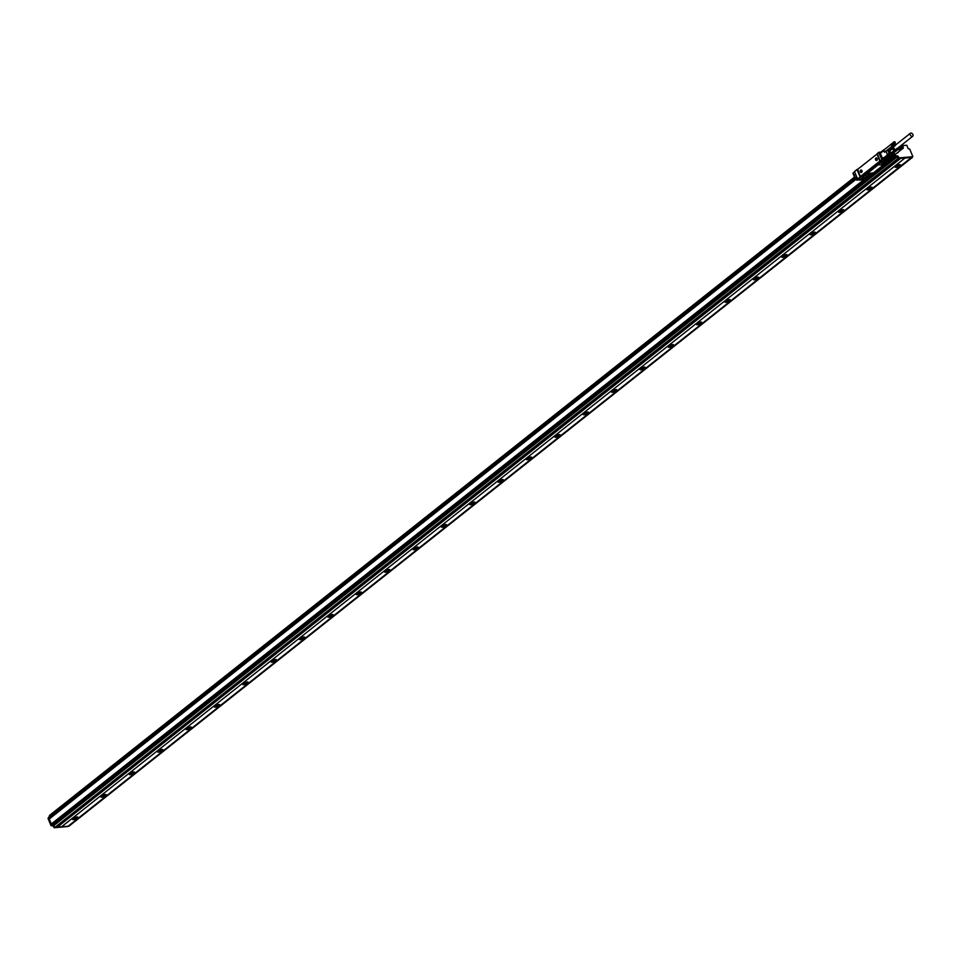 <?xml version="1.0" encoding="UTF-8"?>
<svg xmlns="http://www.w3.org/2000/svg" width="961" height="961" viewBox="0 0 961 961"><rect width="100%" height="100%" fill="white"/><g stroke="black" fill="none" stroke-linecap="round" stroke-linejoin="round"><path stroke-width="1.44" d="M61.708 826.688L905.07 157.964L61.708 826.688L57.456 827.049M905.07 157.964L900.661 158.337L57.336 827.157L55.99 827.265M905.106 158.048L911.424 157.508L68.928 826.208L912.301 157.087M912.349 157.448L911.424 157.508M894.535 154.961L895.376 156.535L897.418 156.787L898.283 158.445L912.121 157.208M894.679 155.286L895.292 156.751L896.985 156.607L882.727 167.923L880.961 168.115L895.292 156.751M900.697 158.421L898.211 158.673L896.985 156.607M897.946 158.481L54.837 827.409L55.93 827.313L899.292 158.577M54.585 827.217L53.624 825.343L51.93 825.487L880.961 168.115L878.943 169.785L880.384 169.713L882.715 167.887M895.027 156.559L51.93 825.487M51.666 825.295L51.233 824.25L862.329 181.1M51.365 823.949L49.203 819L51.233 824.25M61.744 826.772L68.063 826.232M76.892 816.958A2.859 0.853 -22.8 0 1 77.817 817.198A2.859 0.853 -22.8 0 1 76.46 818.64A2.859 0.853 -22.8 0 1 73.48 819.649A2.859 0.853 -22.8 0 1 72.555 819.409A2.859 0.853 -22.8 0 1 73.913 817.967A2.859 0.853 -22.8 0 1 76.892 816.958M105.254 794.459A2.859 0.853 -22.8 0 1 106.191 794.699A2.859 0.853 -22.8 0 1 104.833 796.14A2.859 0.853 -22.8 0 1 101.854 797.162A2.859 0.853 -22.8 0 1 100.917 796.909A2.859 0.853 -22.8 0 1 102.286 795.48A2.859 0.853 -22.8 0 1 105.254 794.459A2.619 0.793 157.2 0 1 101.578 796.044A2.619 0.793 157.2 0 1 101.434 796.044M133.627 771.971A2.859 0.853 -22.8 0 1 134.552 772.212A2.859 0.853 -22.8 0 1 133.195 773.653A2.859 0.853 -22.8 0 1 130.215 774.662A2.859 0.853 -22.8 0 1 129.291 774.422A2.859 0.853 -22.8 0 1 130.648 772.98A2.859 0.853 -22.8 0 1 133.627 771.971M161.989 749.472A2.859 0.853 -22.8 0 1 162.926 749.712A2.859 0.853 -22.8 0 1 161.568 751.154A2.859 0.853 -22.8 0 1 158.589 752.175A2.859 0.853 -22.8 0 1 157.652 751.922A2.859 0.853 -22.8 0 1 159.021 750.493A2.859 0.853 -22.8 0 1 161.989 749.472M190.362 726.972A2.859 0.853 -22.8 0 1 191.287 727.225A2.859 0.853 -22.8 0 1 189.93 728.654A2.859 0.853 -22.8 0 1 186.951 729.675A2.859 0.853 -22.8 0 1 186.026 729.435A2.859 0.853 -22.8 0 1 187.383 727.994A2.859 0.853 -22.8 0 1 190.362 726.972A2.619 0.793 157.2 0 1 186.674 728.558A2.619 0.793 157.2 0 1 186.542 728.57M218.724 704.485A2.859 0.853 -22.8 0 1 219.661 704.725A2.859 0.853 -22.8 0 1 218.303 706.167A2.859 0.853 -22.8 0 1 215.324 707.188A2.859 0.853 -22.8 0 1 214.387 706.936A2.859 0.853 -22.8 0 1 215.757 705.506A2.859 0.853 -22.8 0 1 218.724 704.485M247.097 681.986A2.859 0.853 -22.8 0 1 248.022 682.238A2.859 0.853 -22.8 0 1 246.665 683.667A2.859 0.853 -22.8 0 1 243.686 684.688A2.859 0.853 -22.8 0 1 242.761 684.448A2.859 0.853 -22.8 0 1 244.118 683.007A2.859 0.853 -22.8 0 1 247.097 681.986M275.459 659.498A2.859 0.853 -22.8 0 1 276.396 659.739A2.859 0.853 -22.8 0 1 275.026 661.18A2.859 0.853 -22.8 0 1 272.059 662.201A2.859 0.853 -22.8 0 1 271.122 661.949A2.859 0.853 -22.8 0 1 272.492 660.519A2.859 0.853 -22.8 0 1 275.459 659.498M303.832 636.999A2.859 0.853 -22.8 0 1 304.757 637.251A2.859 0.853 -22.8 0 1 303.4 638.681A2.859 0.853 -22.8 0 1 300.421 639.702A2.859 0.853 -22.8 0 1 299.496 639.461A2.859 0.853 -22.8 0 1 300.853 638.02A2.859 0.853 -22.8 0 1 303.832 636.999M332.194 614.511A2.859 0.853 -22.8 0 1 333.131 614.752A2.859 0.853 -22.8 0 1 331.761 616.193A2.859 0.853 -22.8 0 1 328.794 617.214A2.859 0.853 -22.8 0 1 327.857 616.962A2.859 0.853 -22.8 0 1 329.227 615.533A2.859 0.853 -22.8 0 1 332.194 614.511M360.567 592.012A2.859 0.853 -22.8 0 1 361.492 592.264A2.859 0.853 -22.8 0 1 360.135 593.694A2.859 0.853 -22.8 0 1 357.156 594.715A2.859 0.853 -22.8 0 1 356.231 594.475A2.859 0.853 -22.8 0 1 357.588 593.033A2.859 0.853 -22.8 0 1 360.567 592.012M388.929 569.525A2.859 0.853 -22.8 0 1 389.866 569.765A2.859 0.853 -22.8 0 1 388.496 571.206A2.859 0.853 -22.8 0 1 385.529 572.227A2.859 0.853 -22.8 0 1 384.592 571.975A2.859 0.853 -22.8 0 1 385.962 570.546A2.859 0.853 -22.8 0 1 388.929 569.525A2.619 0.793 157.2 0 1 385.253 571.11A2.619 0.793 157.2 0 1 385.109 571.11M417.302 547.025A2.859 0.853 -22.8 0 1 418.227 547.277A2.859 0.853 -22.8 0 1 416.87 548.707A2.859 0.853 -22.8 0 1 413.891 549.728A2.859 0.853 -22.8 0 1 412.966 549.488A2.859 0.853 -22.8 0 1 414.323 548.046A2.859 0.853 -22.8 0 1 417.302 547.025M445.664 524.538A2.859 0.853 -22.8 0 1 446.601 524.778A2.859 0.853 -22.8 0 1 445.231 526.22A2.859 0.853 -22.8 0 1 442.264 527.241A2.859 0.853 -22.8 0 1 441.327 526.988A2.859 0.853 -22.8 0 1 442.697 525.559A2.859 0.853 -22.8 0 1 445.664 524.538M474.037 502.038A2.859 0.853 -22.8 0 1 474.962 502.291A2.859 0.853 -22.8 0 1 473.605 503.72A2.859 0.853 -22.8 0 1 470.626 504.741A2.859 0.853 -22.8 0 1 469.701 504.501A2.859 0.853 -22.8 0 1 471.058 503.059A2.859 0.853 -22.8 0 1 474.037 502.038A2.619 0.793 157.2 0 1 470.349 503.624A2.619 0.793 157.2 0 1 470.217 503.636M502.399 479.551A2.859 0.853 -22.8 0 1 503.336 479.791A2.859 0.853 -22.8 0 1 501.966 481.233A2.859 0.853 -22.8 0 1 498.999 482.254A2.859 0.853 -22.8 0 1 498.062 482.002A2.859 0.853 -22.8 0 1 499.432 480.572A2.859 0.853 -22.8 0 1 502.399 479.551M530.772 457.052A2.859 0.853 -22.8 0 1 531.697 457.304A2.859 0.853 -22.8 0 1 530.34 458.733A2.859 0.853 -22.8 0 1 527.361 459.754A2.859 0.853 -22.8 0 1 526.436 459.514A2.859 0.853 -22.8 0 1 527.793 458.073A2.859 0.853 -22.8 0 1 530.772 457.052M559.134 434.564A2.859 0.853 -22.8 0 1 560.071 434.804A2.859 0.853 -22.8 0 1 558.701 436.246A2.859 0.853 -22.8 0 1 555.734 437.267A2.859 0.853 -22.8 0 1 554.797 437.015A2.859 0.853 -22.8 0 1 556.167 435.585A2.859 0.853 -22.8 0 1 559.134 434.564M587.507 412.065A2.859 0.853 -22.8 0 1 588.432 412.317A2.859 0.853 -22.8 0 1 587.075 413.747A2.859 0.853 -22.8 0 1 584.096 414.768A2.859 0.853 -22.8 0 1 583.171 414.527A2.859 0.853 -22.8 0 1 584.528 413.086A2.859 0.853 -22.8 0 1 587.507 412.065M615.869 389.577A2.859 0.853 -22.8 0 1 616.806 389.818A2.859 0.853 -22.8 0 1 615.436 391.259A2.859 0.853 -22.8 0 1 612.469 392.28A2.859 0.853 -22.8 0 1 611.532 392.028A2.859 0.853 -22.8 0 1 612.902 390.598A2.859 0.853 -22.8 0 1 615.869 389.577M644.242 367.078A2.859 0.853 -22.8 0 1 645.167 367.33A2.859 0.853 -22.8 0 1 643.81 368.76A2.859 0.853 -22.8 0 1 640.831 369.781A2.859 0.853 -22.8 0 1 639.906 369.541A2.859 0.853 -22.8 0 1 641.263 368.099A2.859 0.853 -22.8 0 1 644.242 367.078M672.604 344.591A2.859 0.853 -22.8 0 1 673.541 344.831A2.859 0.853 -22.8 0 1 672.171 346.272A2.859 0.853 -22.8 0 1 669.204 347.293A2.859 0.853 -22.8 0 1 668.267 347.041A2.859 0.853 -22.8 0 1 669.637 345.612A2.859 0.853 -22.8 0 1 672.604 344.591A2.619 0.793 157.2 0 1 668.916 346.176A2.619 0.793 157.2 0 1 668.784 346.176M700.977 322.091A2.859 0.853 -22.8 0 1 701.902 322.343A2.859 0.853 -22.8 0 1 700.545 323.773A2.859 0.853 -22.8 0 1 697.566 324.794A2.859 0.853 -22.8 0 1 696.641 324.554A2.859 0.853 -22.8 0 1 697.998 323.112A2.859 0.853 -22.8 0 1 700.977 322.091M729.339 299.604A2.859 0.853 -22.8 0 1 730.276 299.844A2.859 0.853 -22.8 0 1 728.906 301.286A2.859 0.853 -22.8 0 1 725.939 302.307A2.859 0.853 -22.8 0 1 725.002 302.054A2.859 0.853 -22.8 0 1 726.372 300.625A2.859 0.853 -22.8 0 1 729.339 299.604M757.712 277.104A2.859 0.853 -22.8 0 1 758.637 277.357A2.859 0.853 -22.8 0 1 757.28 278.786A2.859 0.853 -22.8 0 1 754.301 279.807A2.859 0.853 -22.8 0 1 753.376 279.567A2.859 0.853 -22.8 0 1 754.733 278.125A2.859 0.853 -22.8 0 1 757.712 277.104A2.619 0.793 157.2 0 1 754.025 278.69A2.619 0.793 157.2 0 1 753.892 278.702M786.074 254.617A2.859 0.853 -22.8 0 1 787.011 254.857A2.859 0.853 -22.8 0 1 785.642 256.299A2.859 0.853 -22.8 0 1 782.674 257.308A2.859 0.853 -22.8 0 1 781.737 257.067A2.859 0.853 -22.8 0 1 783.107 255.626A2.859 0.853 -22.8 0 1 786.074 254.617M814.447 232.118A2.859 0.853 -22.8 0 1 815.372 232.358A2.859 0.853 -22.8 0 1 814.015 233.799A2.859 0.853 -22.8 0 1 811.036 234.82A2.859 0.853 -22.8 0 1 810.111 234.58A2.859 0.853 -22.8 0 1 811.468 233.139A2.859 0.853 -22.8 0 1 814.447 232.118M842.809 209.63A2.859 0.853 -22.8 0 1 843.746 209.87A2.859 0.853 -22.8 0 1 842.377 211.312A2.859 0.853 -22.8 0 1 839.409 212.321A2.859 0.853 -22.8 0 1 838.472 212.081A2.859 0.853 -22.8 0 1 839.83 210.639A2.859 0.853 -22.8 0 1 842.809 209.63M871.183 187.131A2.859 0.853 -22.8 0 1 872.107 187.371A2.859 0.853 -22.8 0 1 870.75 188.812A2.859 0.853 -22.8 0 1 867.771 189.834A2.859 0.853 -22.8 0 1 866.846 189.593A2.859 0.853 -22.8 0 1 868.203 188.152A2.859 0.853 -22.8 0 1 871.183 187.131M899.544 164.643A2.859 0.853 -22.8 0 1 900.481 164.884A2.859 0.853 -22.8 0 1 899.112 166.325A2.859 0.853 -22.8 0 1 896.145 167.334A2.859 0.853 -22.8 0 1 895.208 167.094A2.859 0.853 -22.8 0 1 896.565 165.652A2.859 0.853 -22.8 0 1 899.544 164.643M911.436 157.544L68.075 826.28M912.025 157.28L912.818 156.499L909.695 149.039L908.229 148.739L906.776 145.303L900.974 145.579M912.734 156.715L898.991 157.892L898.127 156.235L896.084 155.97L895.244 154.397M73.36 808.549L75.054 808.405L77.096 806.747L75.655 806.844L73.288 808.585M48.074 818.316L48.567 817.919L48.05 818.52L51.041 825.631L51.786 825.439M68.051 826.496L54.212 827.745L52.831 825.691L51.293 825.823M72.94 818.652A2.859 0.853 157.2 0 0 73.06 818.652A2.859 0.853 157.2 0 0 77.012 816.946M101.313 796.164A2.859 0.853 157.2 0 0 101.434 796.152A2.859 0.853 157.2 0 0 105.374 794.447M129.675 773.665A2.859 0.853 157.2 0 0 129.795 773.665A2.859 0.853 157.2 0 0 133.747 771.959M158.048 751.178A2.859 0.853 157.2 0 0 158.169 751.166A2.859 0.853 157.2 0 0 162.109 749.46M186.41 728.678A2.859 0.853 157.2 0 0 186.53 728.678A2.859 0.853 157.2 0 0 190.482 726.972M214.784 706.191A2.859 0.853 157.2 0 0 214.904 706.179A2.859 0.853 157.2 0 0 218.844 704.473M243.145 683.691A2.859 0.853 157.2 0 0 243.265 683.691A2.859 0.853 157.2 0 0 247.217 681.986M271.519 661.204A2.859 0.853 157.2 0 0 271.639 661.192A2.859 0.853 157.2 0 0 275.579 659.486M299.88 638.705A2.859 0.853 157.2 0 0 300 638.705A2.859 0.853 157.2 0 0 303.952 636.999M328.254 616.217A2.859 0.853 157.2 0 0 328.374 616.205A2.859 0.853 157.2 0 0 332.314 614.499M356.615 593.718A2.859 0.853 157.2 0 0 356.735 593.718A2.859 0.853 157.2 0 0 360.687 592.012M384.989 571.23A2.859 0.853 157.2 0 0 385.109 571.218A2.859 0.853 157.2 0 0 389.049 569.513M413.35 548.731A2.859 0.853 157.2 0 0 413.47 548.719A2.859 0.853 157.2 0 0 417.422 547.025M441.724 526.244A2.859 0.853 157.2 0 0 441.844 526.232A2.859 0.853 157.2 0 0 445.784 524.526M470.085 503.744A2.859 0.853 157.2 0 0 470.205 503.732A2.859 0.853 157.2 0 0 474.157 502.038M498.459 481.257A2.859 0.853 157.2 0 0 498.579 481.245A2.859 0.853 157.2 0 0 502.519 479.539M526.82 458.757A2.859 0.853 157.2 0 0 526.94 458.745A2.859 0.853 157.2 0 0 530.892 457.052M555.182 436.27A2.859 0.853 157.2 0 0 555.314 436.258A2.859 0.853 157.2 0 0 559.254 434.552M583.555 413.771A2.859 0.853 157.2 0 0 583.675 413.759A2.859 0.853 157.2 0 0 587.627 412.065M611.917 391.283A2.859 0.853 157.2 0 0 612.049 391.271A2.859 0.853 157.2 0 0 615.989 389.565M640.29 368.784A2.859 0.853 157.2 0 0 640.41 368.772A2.859 0.853 157.2 0 0 644.363 367.078M668.652 346.296A2.859 0.853 157.2 0 0 668.784 346.284A2.859 0.853 157.2 0 0 672.724 344.579M697.025 323.797A2.859 0.853 157.2 0 0 697.145 323.785A2.859 0.853 157.2 0 0 701.098 322.091M725.387 301.31A2.859 0.853 157.2 0 0 725.519 301.298A2.859 0.853 157.2 0 0 729.459 299.592M753.76 278.81A2.859 0.853 157.2 0 0 753.88 278.798A2.859 0.853 157.2 0 0 757.833 277.104M782.122 256.323A2.859 0.853 157.2 0 0 782.254 256.311A2.859 0.853 157.2 0 0 786.194 254.605M810.495 233.823A2.859 0.853 157.2 0 0 810.616 233.811A2.859 0.853 157.2 0 0 814.568 232.118M838.857 211.336A2.859 0.853 157.2 0 0 838.989 211.324A2.859 0.853 157.2 0 0 842.929 209.618M867.23 188.836A2.859 0.853 157.2 0 0 867.351 188.824A2.859 0.853 157.2 0 0 871.303 187.131M895.592 166.349A2.859 0.853 157.2 0 0 895.724 166.337A2.859 0.853 157.2 0 0 899.664 164.631M897.346 152.739A0.985 0.637 51.6 0 0 898.151 152.102M880.492 169.689L77.084 806.735L75.342 806.976M882.63 167.875L880.985 168.151M49.227 816.045L49.443 816.826M855.494 179.263L49.203 819L855.927 179.323M48.939 818.808L48.506 817.763L855.038 178.229M48.518 817.559L854.99 178.085L48.506 817.763M50.02 816.37L49.66 815.493L854.521 177.292M854.473 177.172L49.66 815.493M73.072 818.544A2.619 0.793 157.2 0 0 73.204 818.532A2.619 0.793 157.2 0 0 76.844 816.958M129.807 773.557A2.619 0.793 157.2 0 0 129.939 773.545A2.619 0.793 157.2 0 0 133.579 771.971M158.169 751.058A2.619 0.793 157.2 0 0 158.313 751.058A2.619 0.793 157.2 0 0 161.941 749.472M214.904 706.071A2.619 0.793 157.2 0 0 215.048 706.071A2.619 0.793 157.2 0 0 218.676 704.485M243.277 683.583A2.619 0.793 157.2 0 0 243.409 683.571A2.619 0.793 157.2 0 0 247.049 681.998M271.639 661.084A2.619 0.793 157.2 0 0 271.783 661.084A2.619 0.793 157.2 0 0 275.411 659.498M300.012 638.597A2.619 0.793 157.2 0 0 300.144 638.584A2.619 0.793 157.2 0 0 303.784 637.011M328.374 616.097A2.619 0.793 157.2 0 0 328.518 616.097A2.619 0.793 157.2 0 0 332.146 614.511M356.747 593.61A2.619 0.793 157.2 0 0 356.879 593.598A2.619 0.793 157.2 0 0 360.519 592.024M413.482 548.623A2.619 0.793 157.2 0 0 413.614 548.611A2.619 0.793 157.2 0 0 417.254 547.037M441.844 526.123A2.619 0.793 157.2 0 0 441.976 526.123A2.619 0.793 157.2 0 0 445.616 524.538M498.579 481.137A2.619 0.793 157.2 0 0 498.711 481.137A2.619 0.793 157.2 0 0 502.351 479.551M526.952 458.649A2.619 0.793 157.2 0 0 527.084 458.637A2.619 0.793 157.2 0 0 530.724 457.064M555.314 436.15A2.619 0.793 157.2 0 0 555.446 436.15A2.619 0.793 157.2 0 0 559.086 434.564M583.687 413.662A2.619 0.793 157.2 0 0 583.82 413.65A2.619 0.793 157.2 0 0 587.459 412.077M612.049 391.163A2.619 0.793 157.2 0 0 612.181 391.163A2.619 0.793 157.2 0 0 615.821 389.577M640.422 368.676A2.619 0.793 157.2 0 0 640.555 368.664A2.619 0.793 157.2 0 0 644.194 367.09M697.157 323.689A2.619 0.793 157.2 0 0 697.29 323.677A2.619 0.793 157.2 0 0 700.929 322.103M725.519 301.189A2.619 0.793 157.2 0 0 725.651 301.189A2.619 0.793 157.2 0 0 729.291 299.604M782.254 256.203A2.619 0.793 157.2 0 0 782.386 256.203A2.619 0.793 157.2 0 0 786.026 254.617M810.628 233.715A2.619 0.793 157.2 0 0 810.76 233.703A2.619 0.793 157.2 0 0 814.399 232.13M838.989 211.216A2.619 0.793 157.2 0 0 839.121 211.204A2.619 0.793 157.2 0 0 842.761 209.63M867.351 188.728A2.619 0.793 157.2 0 0 867.495 188.716A2.619 0.793 157.2 0 0 871.134 187.143M895.724 166.229A2.619 0.793 157.2 0 0 895.856 166.217A2.619 0.793 157.2 0 0 899.496 164.643M856.011 179.311L49.287 818.988M76.171 807.3L74.526 807.805M881.814 168.487L880.144 168.956M75.354 808.021L76.231 807.384L74.526 807.817L75.354 808.021M871.11 174.049L870.702 174.806C871.327 173.593 870.318 173.677 867.651 175.07L866.486 176.848L865.909 176.512M866.486 176.848L868.624 176.163L870.918 174.361L870.378 173.941M865.777 176.896L866.233 176.199C865.597 177.413 866.618 177.329 869.285 175.935L871.146 174.109M866.173 176.067C865.549 177.292 866.57 177.208 869.224 175.815L869.285 175.935M870.654 174.686L869.224 175.815M872.756 173.124L866.281 174.289L862.005 177.905L868.96 176.872L872.924 173.713L872.672 172.92A38.224 24.818 -128.4 0 1 868.059 173.316L868.143 173.521M862.065 177.677L866.137 173.953L868.059 173.316M878.186 164.836L882.979 165.028L888.613 161.28L888.18 160.571L882.162 161.688L866.281 174.289M883.423 164.944L873.153 173.088M880.492 161.088L882.186 159.838L882.03 158.709M880.817 161.256L867.05 172.764L861.524 176.115M854.593 171.442L857.296 169.304L854.521 171.671L857.512 178.782L861.188 176.716M878.054 164.499L882.162 161.688M888.252 160.571L882.018 161.352M861.392 176.56L860.203 176.127L857.705 169.292L877.021 154.036L879.832 161.124L860.66 176.319M857.596 178.878L854.581 171.875L852.984 173.34L853.933 175.419M857.608 178.914L856.647 180.079L858.774 178.938M858.918 178.878L865.513 178.314M892.168 157.232L892.349 157.952L888.336 160.619M877.153 153.568L878.943 152.427L881.934 159.538L878.63 152.547L877.153 153.568L880.192 160.799L883.603 158.709L884.444 158.637L883.027 159.766L890.018 159.166L891.315 157.916A1.093 0.709 51.6 0 0 891.412 157.688M890.006 158.709A0.949 0.613 51.6 0 1 889.922 158.853L891.34 157.964M864.119 179.239A1.429 0.925 -128.4 0 1 863.903 179.551L865.429 178.35A1.429 0.925 -128.4 0 1 865.104 178.458L859.506 178.926A1.141 0.745 -128.4 0 1 859.158 178.878M891.76 156.355L893.021 156.319L889.622 159.009L883.652 159.526A0.949 0.613 -128.4 0 1 883.387 159.49M882.45 158.361L880.324 153.304L883.736 150.601L884.853 151.766M883.676 150.012L880.66 152.403A0.949 0.613 51.6 0 0 880.324 153.304M880.204 160.787L877.213 153.676M880.432 161.124L861.573 176.223M890.186 158.661A1.093 0.709 51.6 0 1 890.114 158.877L891.315 157.916M880.42 152.499L883.82 149.796A0.949 0.613 51.6 0 1 884.06 149.712L884.264 149.688A1.189 0.769 51.6 0 0 883.82 150.817L884.432 152.282L885.754 151.081M890.054 157.868L885.958 158.121L890.042 157.676M890.487 157.532L886.378 157.784L890.463 157.34M890.907 157.196L886.811 157.448L890.895 157.003M891.34 156.859L887.231 157.111L891.315 156.655M883.856 157.76L887.556 154.841L885.766 151.225L884.432 152.282M854.545 171.767L857.176 178.025M857.536 178.878L860.455 176.848L857.729 169.268M859.566 179.371L858.798 179.491A1.141 0.745 -128.4 0 1 858.305 179.383M859.554 179.311L859.134 180.091L863.543 179.695L859.206 180.067L859.458 179.455M894.174 152.511L894.223 152.511A1.67 1.081 51.6 0 0 894.223 152.511L894.283 153.087M887.556 154.841L885.982 151.081L888.432 149.568A1.429 0.925 51.6 0 0 888.529 149.496L887.688 150.06L889.021 153.231L890.054 152.871A0.949 0.661 -94.9 0 1 889.994 153.964L888.541 155.586L887.556 154.841L889.021 153.231L889.994 153.964L894.126 153.616A0.949 0.661 85.1 0 0 894.271 153.135L894.271 152.667M894.595 145.928L892.469 145.916L889.418 148.45L892.373 145.856M896.793 148.967A2.378 1.55 -128.4 0 1 896.781 149.123A2.499 1.622 -128.4 0 1 894.643 150.012C892.156 147.405 892.24 146.108 894.919 146.108M894.583 150.937L891.832 153.123L891.267 152.847L894.018 150.661L896.361 150.793L896.745 148.474M891.832 153.123L893.598 152.967L896.361 150.793M886.258 161.34L886.811 161.772L884.564 163.562L882.546 164.235L882.234 163.502M882.102 163.61L882.378 164.247L881.79 163.911M889.538 160.067L888.841 160.307L889.502 159.982M866.606 177.929L862.786 181.257M895.147 143.826L893.91 141.904L891.267 144.162M894.859 141.892L894.955 141.952A0.949 0.613 -128.4 0 1 895.28 142.216L894.427 143.117A0.949 0.613 -128.4 0 1 894.955 141.952L894.751 141.832M893.91 141.904L894.559 141.76M894.102 141.772L891.315 144.102M893.814 142.048L891.195 144.294M893.79 142.132L891.159 144.21L893.754 142.312M893.766 142.216L891.159 144.45M893.754 142.42L891.135 144.498L893.766 142.528M893.79 142.636L891.195 144.823A1.069 0.697 51.6 0 0 891.207 144.847A1.069 0.697 51.6 0 0 891.231 144.931L893.862 142.853M893.826 142.745L891.231 144.931A1.069 0.697 51.6 0 0 891.279 145.027L891.243 144.931M893.994 142.733L891.231 144.931M893.91 142.961L891.291 145.039A1.069 0.697 51.6 0 0 891.327 145.123L893.97 143.069M894.042 142.841L891.327 145.123A1.069 0.697 51.6 0 0 891.376 145.219L891.352 145.147M894.09 142.937L891.327 145.123M894.042 143.165L891.412 145.255A1.069 0.697 51.6 0 0 891.448 145.315L894.114 143.273M894.15 143.033L891.448 145.315A1.069 0.697 51.6 0 0 891.52 145.399L894.379 143.537M894.21 143.117L891.448 145.315M894.198 143.369L891.568 145.447A1.069 0.697 51.6 0 0 891.676 145.555L891.664 145.531A1.069 0.697 51.6 0 0 891.76 145.628L894.571 143.669M894.283 143.201L891.496 145.351M895.46 143.706L892.661 145.772M895.388 143.754L892.601 145.808M895.316 143.79L892.625 145.88M895.063 143.826L892.288 145.856M894.967 143.814L892.204 145.844M894.871 143.79L892.108 145.82M894.763 143.766L892.144 145.844L894.667 143.718M894.607 143.489L891.844 145.688A1.069 0.697 51.6 0 0 891.916 145.736L892.048 145.796M894.475 143.609L891.844 145.688A1.069 0.697 51.6 0 0 891.892 145.724L891.94 145.748M894.523 143.429L891.748 145.616M894.439 143.369L891.676 145.555L894.283 143.453M894.355 143.285L891.592 145.483A1.069 0.697 51.6 0 1 891.532 145.423A1.069 0.697 51.6 0 0 891.532 145.423M903.304 147.249L903.208 148.234L902.307 148.21L901.646 146.444L899.015 148.703M902.595 146.432L902.703 146.492A0.949 0.613 -128.4 0 1 903.028 146.757L902.175 147.658A0.949 0.613 -128.4 0 1 902.703 146.492L901.983 146.3M902.091 146.324L899.064 148.643M901.562 146.589L898.943 148.835M901.526 146.673L898.919 148.919M901.514 146.769L898.883 148.847L901.502 146.961M901.502 146.865L898.895 149.087M901.514 147.069L898.883 149.147L901.538 147.177M901.562 147.285L898.907 149.255M901.61 147.393L898.943 149.363A1.069 0.697 51.6 0 0 899.015 149.568L901.742 147.273M901.658 147.501L899.028 149.58A1.069 0.697 51.6 0 0 899.064 149.664L901.778 147.381M901.718 147.61L899.088 149.688A1.069 0.697 51.6 0 0 899.124 149.76L901.778 147.706M901.838 147.477L899.124 149.76A1.069 0.697 51.6 0 0 899.184 149.856L901.935 147.91M901.886 147.574L899.124 149.76M901.862 147.814L899.232 149.892A1.069 0.697 51.6 0 0 899.34 150.024L902.031 147.994M901.959 147.658L899.16 149.796M902.031 147.754L899.256 149.94A1.069 0.697 51.6 0 1 899.184 149.856M900.397 150.312L903.304 148.126M903.136 148.294L900.337 150.348M903.064 148.33L900.265 150.372M902.98 148.354L900.193 150.397M902.896 148.366L900.121 150.397M902.799 148.366L900.037 150.397M902.703 148.354L900.085 150.445L902.511 148.306M902.607 148.342L899.856 150.36M902.415 148.258L899.784 150.348L902.307 148.21M902.355 148.042L899.688 150.288A1.069 0.697 51.6 0 1 899.64 150.264L899.688 150.288M902.211 148.15L899.592 150.228A1.069 0.697 51.6 0 0 899.64 150.264M902.271 147.97L899.592 150.228A1.069 0.697 51.6 0 1 899.496 150.168L902.115 148.078M902.187 147.91L899.496 150.156A1.069 0.697 51.6 0 1 899.412 150.096L899.4 150.072M902.103 147.826L899.316 149.988M912.95 134.672A1.898 1.237 51.6 0 0 910.391 133.255A1.898 1.237 51.6 0 0 910.199 134.816A1.898 1.237 51.6 0 0 912.758 136.234A1.898 1.237 51.6 0 0 912.95 134.672M894.415 142.456L895.087 142.396M910.391 133.255L893.934 146.3A1.898 1.237 51.6 0 0 893.838 146.396A1.898 1.237 51.6 0 0 893.742 147.862A1.898 1.237 51.6 0 0 896.301 149.279A1.898 1.237 51.6 0 0 896.409 149.183M903.028 146.757L902.175 147.658M901.598 146.516L898.967 148.763M895.28 142.216L894.427 143.117M893.862 141.976L891.231 144.222M894.21 145.88L894.463 145.892A2.162 1.405 51.6 0 0 893.658 146.216A2.162 1.405 51.6 0 0 894.186 148.859A2.162 1.405 51.6 0 0 896.589 149.375A2.162 1.405 51.6 0 0 896.829 148.871L896.781 149.123A2.378 1.55 -128.4 0 1 896.505 149.712A2.378 1.55 -128.4 0 1 896.373 149.832A2.378 1.55 -128.4 0 1 893.778 149.039A2.378 1.55 -128.4 0 1 893.286 146.228A2.378 1.55 -128.4 0 1 893.418 146.108A2.378 1.55 -128.4 0 1 894.21 145.88A2.378 1.55 -128.4 0 1 894.355 145.892M892.168 156.054A1.069 0.697 51.6 0 0 893.093 156.102M891.159 144.222L883.976 149.928A1.069 0.697 51.6 0 0 884.925 151.706M877.129 159.85A1.237 0.865 -94.9 0 0 875.615 158.505A1.237 0.865 -94.9 0 0 877.129 159.85M861.921 171.911A1.237 0.865 -94.9 0 0 860.407 170.565A1.237 0.865 -94.9 0 0 861.921 171.911M893.358 146.156L893.165 146.324A2.378 1.55 51.6 0 0 893.658 149.135A2.378 1.55 51.6 0 0 896.265 149.928A2.378 1.55 51.6 0 0 896.313 149.88M892.168 146.264L892.084 148.234L889.321 150.421L889.418 148.45M889.321 150.421L889.586 151.033L892.337 148.847L894.018 150.661M892.084 148.234L892.337 148.847M892.132 156.078A1.189 0.769 51.6 0 0 893.31 155.934M857.584 179.947A1.069 0.697 51.6 0 0 858.293 179.443M876.54 160.403L876.48 160.415A1.237 0.865 -94.9 0 0 877.309 159.19L875.687 158.493M861.344 172.463L861.272 172.463A1.237 0.865 -94.9 0 0 862.101 171.238L860.479 170.553M881.657 164.235A2.138 0.649 157.2 0 0 883.135 164.187A2.138 0.649 157.2 0 0 885.117 163.214L886.535 162.085A2.138 0.649 157.2 0 0 887.003 161.46M891.34 152.763L893.766 152.547M887.664 149.904L888.697 149.652A1.67 1.081 51.6 0 0 889.105 148.595M889.586 151.033L891.267 152.847M877.309 159.19A1.333 0.937 -94.9 0 0 875.435 159.166A1.333 0.937 -94.9 0 0 877.309 159.382M862.101 171.238A1.333 0.937 -94.9 0 0 860.239 171.226A1.333 0.937 -94.9 0 0 862.101 171.442M886.535 162.085L885.165 163.334C882.498 164.727 881.489 164.824 882.114 163.598L883.531 162.469C886.198 161.088 887.219 160.992 886.583 162.217L887.039 161.52M882.114 163.598L881.669 164.295M888.276 160.739L888.877 160.391M875.711 165.304L865.441 173.28L867.05 172.764M876.048 165.352L867.002 172.644M883.82 149.796A0.949 0.613 51.6 0 0 883.736 150.601M883.123 157.868L882.126 159.478L883.868 157.844A1.333 0.865 51.6 0 0 884.252 158.337L884.492 158.589M883.111 159.706L884.552 158.481L883.351 157.772M878.714 152.331L880.696 152.27M912.289 157.472L68.928 826.208M898.283 158.445L898.991 157.892M898.03 158.253L898.739 157.688M897.418 156.787L898.127 156.235M896.901 156.403L897.61 155.838M895.376 156.535L896.084 155.97M895.111 156.343L895.82 155.778M892.288 157.34L894.595 155.514M51.305 824.021L862.269 180.98L51.245 824.045M892.228 157.232L894.583 155.37M53.624 825.343L74.862 808.501M53.876 825.535L897.238 156.811M54.837 827.409L898.211 158.673M866.354 176.103L866.654 176.824M867.855 174.926L868.42 176.271M868.047 174.794L868.624 176.163M873.177 173.124L883.519 164.92M857.308 178.338L856.347 179.959L857.572 178.95M857.536 179.971L856.131 179.455L857.356 178.458M867.543 177.329L865.585 178.338L858.882 178.914L857.356 180.019M856.383 179.887L857.296 178.314M855.494 179.13L854.966 178.049L855.686 179.347L857.224 178.145M891.664 156.427L893.093 155.274M887.375 155.045L888.372 155.766L892.985 155.382A0.949 0.661 85.1 0 0 893.153 155.189L888.541 155.586A0.949 0.661 85.1 0 1 888.372 155.766L883.652 159.526M866.245 178.109L862.582 181.305L861.873 179.851L863.026 181.173M884.456 152.078L885.946 150.925M854.894 177.845L853.909 175.623L855.518 174.325M858.942 179.863L859.506 178.926M894.499 151.802L894.198 153.58L891.724 156.403M856.443 176.572L854.785 177.833L856.575 176.74M857.056 177.881L855.506 179.118L855.014 177.977M881.79 159.033L883.279 157.76L883.603 158.709L884.252 158.337M883.892 157.892L881.934 158.781M861.801 179.863L862.99 181.233L866.522 178.109M857.068 169.641L860.059 176.764M856.323 176.428L854.785 177.833L856.467 176.596M854.761 177.665L853.957 175.743L855.518 174.506M855.506 174.349L853.909 175.647L855.506 174.181M854.593 172.019L852.984 173.34L853.897 175.491L853.056 173.064L854.581 171.851M898.907 148.763L894.295 152.427A1.429 0.925 51.6 0 0 894.247 152.523M893.225 155.069L894.198 153.484M892.18 153.087A2.955 1.91 51.6 0 0 893.25 153.003M883.976 162.169L884.564 163.562M883.784 162.301L884.36 163.658M866.726 177.665L867.363 177.581M889.766 159.886L888.661 160.223L889.766 159.886M866.077 177.893L867.423 177.461M889.766 159.646L888.541 160.163M891.904 153.231A3.099 2.006 51.6 0 0 893.406 153.099M888.529 149.496A1.429 0.925 51.6 0 0 888.793 148.835M891.195 152.775L890.054 152.871L888.697 149.652M853.909 175.815L854.785 177.833M858.629 179.491L857.584 178.794M865.861 178.073L862.401 181.076M863.41 179.707L863.903 179.551A1.429 0.925 -128.4 0 1 863.543 179.695L865.104 178.458M878.847 152.319L880.865 152.138L878.774 152.294M894.619 155.31L889.826 159.682M912.085 157.256L912.794 156.691M49.684 815.288L854.473 177.148M873.177 173.148L883.567 164.908M861.2 176.319L860.527 176.38M877.129 153.688L880.18 160.931M896.301 149.279L912.758 136.234M893.045 156.138L900.241 150.445M886.847 150.384L892.505 145.892M859.867 179.419L858.726 179.527M889.862 158.925L893.262 156.223M889.946 159.55L888.204 160.391"/></g></svg>
